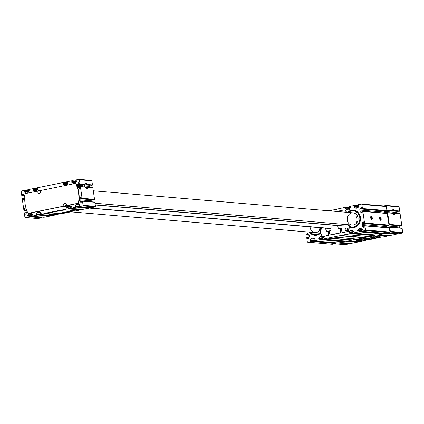 <?xml version="1.0" encoding="UTF-8"?>
<svg xmlns="http://www.w3.org/2000/svg" width="424" height="424" viewBox="0 0 424 424"><rect width="100%" height="100%" fill="white"/><g stroke="black" fill="none" stroke-linecap="round" stroke-linejoin="round"><path stroke-width="0.64" d="M24.804 196.863L24.687 196.026A1.468 1.309 94.9 0 0 24.152 195.077L22.938 194.128A0.366 0.329 94.9 0 0 22.424 194.499L22.567 195.485L21.788 195.644L21.2 191.547A0.488 0.435 94.9 0 1 21.56 190.98L25.281 190.233L25.35 191.102L24.47 191.282A0.366 0.329 94.9 0 0 24.327 191.945L25.53 192.904A1.468 1.309 94.9 0 0 26.516 193.148L27.417 192.968A1.468 1.309 94.9 0 0 28.276 192.353L29.139 190.97A0.366 0.329 94.9 0 0 28.821 190.403L27.883 190.583L27.814 189.714L33.904 188.484L33.973 189.358L33.093 189.533A0.366 0.329 94.9 0 0 32.95 190.196L34.153 191.16A1.468 1.309 94.9 0 0 35.139 191.404L36.04 191.219A1.468 1.309 94.9 0 0 36.899 190.604L37.768 189.221A0.366 0.329 94.9 0 0 37.445 188.654L36.506 188.834L36.438 187.964L41.398 186.958L64.035 182.373L64.157 183.242L63.277 183.417A0.366 0.329 94.9 0 0 63.134 184.08L64.337 185.044A1.468 1.309 94.9 0 0 65.323 185.288L66.224 185.103A1.468 1.309 94.9 0 0 67.082 184.488L67.951 183.104A0.366 0.329 94.9 0 0 67.628 182.537L66.69 182.718L66.621 181.848L72.658 180.624L72.785 181.493L71.9 181.673A0.366 0.329 94.9 0 0 71.757 182.336L72.96 183.295A1.468 1.309 94.9 0 0 73.946 183.539L74.847 183.353A1.468 1.309 94.9 0 0 75.705 182.739L76.574 181.361A0.366 0.329 94.9 0 0 76.251 180.788L75.313 180.974L75.244 180.099L78.912 179.357A0.488 0.435 94.9 0 1 79.41 179.755L79.998 183.852L79.421 184.207L79.081 183.02A0.366 0.329 94.9 0 0 78.493 182.871L77.613 184.244A1.468 1.309 94.9 0 0 77.375 185.352L77.523 186.359A1.468 1.309 94.9 0 0 78.053 187.307L79.272 188.256A0.366 0.329 94.9 0 0 79.786 187.885L79.643 186.899L80.168 186.544L85.579 187.18A2.698 1.187 -101.5 0 0 86.353 188.388A2.698 1.187 -101.5 0 0 87.715 187.36L92.877 187.8L94.541 199.365L93.905 199.709M86.247 188.288A2.449 1.081 -101.5 0 0 86.729 188.415A2.449 1.081 -101.5 0 0 87.397 187.159L87.715 187.36L86.809 187.509A2.449 1.081 -101.5 0 1 86.432 188.383M87.561 187.169L92.877 187.8M83.237 184.53L82.537 185.786A2.449 1.081 78.5 0 0 82.59 186.433A2.449 1.081 78.5 0 0 82.643 186.746M84.848 186.931A2.449 1.081 78.5 0 0 84.678 185.972L89.835 186.406A1.468 1.309 94.9 0 1 90.073 185.304L90.19 185.124M84.678 185.972L84.683 184.652M84.62 184.467L85.251 184.297A2.698 1.187 78.5 0 1 85.42 183.783A2.698 1.187 78.5 0 1 87.212 184.461L86.629 184.811L91.823 185.251M79.129 179.379L91.367 180.417A0.488 0.435 94.9 0 1 91.87 180.809L92.459 184.906L91.934 185.262M24.756 197.801A1.468 1.309 94.9 0 1 24.597 198.141L23.712 199.513A0.366 0.329 94.9 0 1 23.124 199.365L23.771 199.423M26.564 209.901A1.468 1.309 94.9 0 0 26.235 209.536L25.021 208.587A0.366 0.329 94.9 0 0 24.507 208.958L24.65 209.944L23.871 210.103L22.207 198.538L22.79 198.178L23.124 199.365M386.381 205.476L398.618 206.514A0.488 0.435 94.9 0 1 399.122 206.912L399.53 211.29L393.875 210.908L393.541 210.707L394.458 210.558A2.698 1.187 78.5 0 0 392.672 209.88A2.698 1.187 78.5 0 0 392.502 210.394L392.38 210.686L386.868 210.272M383.768 205.942L386.158 205.454A0.488 0.435 94.9 0 1 386.661 205.852L387.07 210.235M391.866 210.564L392.38 210.686M389.889 212.843A2.449 1.081 -101.5 0 1 389.783 211.889L384.626 211.449A1.468 1.309 94.9 0 1 384.653 210.839L384.531 211.019A1.468 1.309 -85.1 0 0 384.292 212.122L359.822 210.044L359.965 211.057A1.468 1.309 -85.1 0 0 360.495 212.005L361.714 212.949A0.366 0.329 -85.1 0 0 362.229 212.583L362.085 211.592L362.859 211.438L364.529 223.003L363.946 223.358L363.606 222.171A0.366 0.329 -85.1 0 0 363.024 222.028L362.138 223.395A1.468 1.309 -85.1 0 0 361.905 224.503L362.048 225.51A1.468 1.309 -85.1 0 0 362.584 226.464L363.797 227.407A0.366 0.329 -85.1 0 0 364.311 227.041L364.168 226.05L364.942 225.897L365.536 229.988A0.488 0.435 -85.1 0 1 365.17 230.561L361.449 231.308L361.381 230.433L362.266 230.258A0.366 0.329 -85.1 0 0 362.409 229.596L361.2 228.631A1.468 1.309 -85.1 0 0 360.22 228.388L359.319 228.573A1.468 1.309 -85.1 0 0 358.46 229.188L357.591 230.571A0.366 0.329 -85.1 0 0 357.909 231.138L358.852 230.958L358.921 231.827L352.885 233.052L352.757 232.182L353.643 232.002A0.366 0.329 -85.1 0 0 353.786 231.34L352.577 230.38A1.468 1.309 -85.1 0 0 351.597 230.137L350.696 230.317A1.468 1.309 -85.1 0 0 349.837 230.937L348.968 232.315A0.366 0.329 -85.1 0 0 349.286 232.887L350.229 232.702L350.298 233.576L322.701 239.168L322.574 238.299L323.459 238.118A0.366 0.329 -85.1 0 0 323.602 237.456L322.394 236.497A1.468 1.309 -85.1 0 0 321.413 236.253L320.512 236.433A1.468 1.309 -85.1 0 0 319.654 237.053L318.784 238.431A0.366 0.329 -85.1 0 0 319.102 239.004L320.046 238.818L320.115 239.693L314.02 240.917L313.951 240.048L314.836 239.867A0.366 0.329 -85.1 0 0 314.979 239.205L313.771 238.24A1.468 1.309 -85.1 0 0 312.79 238.002L311.889 238.182A1.468 1.309 -85.1 0 0 311.031 238.797L310.161 240.18A0.366 0.329 -85.1 0 0 310.479 240.747L311.417 240.567L311.492 241.436L307.824 242.178A0.488 0.435 -85.1 0 1 307.326 241.786L306.732 237.689L307.315 237.334L307.654 238.521A0.366 0.329 -85.1 0 0 308.237 238.664L309.123 237.297A1.468 1.309 -85.1 0 0 309.356 236.189L309.213 235.182A1.468 1.309 -85.1 0 0 308.677 234.228L307.464 233.285A0.366 0.329 -85.1 0 0 306.95 233.651L307.093 234.642L306.319 234.795L305.884 231.806M389.783 211.889L390.483 210.627M397.224 213.468L397.087 212.509A1.468 1.309 94.9 0 1 397.32 211.401L391.893 210.94L391.93 212.069A2.449 1.081 -101.5 0 1 392.062 212.721A2.449 1.081 -101.5 0 1 392.099 213.034M385.045 213.134A1.468 1.309 94.9 0 1 384.769 212.456L384.626 211.449M393.684 214.486A2.449 1.081 78.5 0 0 394.055 213.606L394.961 213.458L394.643 213.256A2.449 1.081 78.5 0 1 393.981 214.512A2.449 1.081 78.5 0 1 393.499 214.385M386.932 213.299L387.07 212.71L387.669 212.837L389.333 224.407L388.951 224.731M394.813 213.272L400.129 213.897L401.793 225.462L401.157 225.812M400.129 213.897L394.961 213.458A2.698 1.187 -101.5 0 1 393.605 214.486A2.698 1.187 -101.5 0 1 392.831 213.277L387.669 212.837M389.608 227.11L402.016 228.154L402.8 232.453A0.488 0.435 94.9 0 1 402.44 233.02L398.666 233.757M396.297 233.56L396.186 234.287L390.038 235.5M387.674 235.309L387.562 236.036L382.602 237.043L379.358 236.767A12.01 1.378 171.8 0 0 379.316 236.444A12.01 1.378 171.8 0 0 373.39 236.258L372.261 236.163M381.743 236.968L370.316 239.528L369.235 239.438A12.01 1.378 171.8 0 0 376.136 238.039L375.982 237.79A11.766 1.351 171.8 0 0 379.114 236.507L379.358 236.767M369.452 239.459L359.854 241.616M357.49 241.426L357.379 242.152L351.231 243.365M348.867 243.175L348.756 243.901L345.088 244.643A0.488 0.435 94.9 0 1 344.871 244.622M399.519 225.679L388.983 224.974M399.307 227.927L399.17 226.962A1.468 1.309 94.9 0 1 399.403 225.859M53.684 184.472L54.548 184.541M41.398 186.958L42.257 187.032M80.417 186.74L82.086 198.305L81.503 198.665L81.164 197.478A0.366 0.329 94.9 0 0 80.576 197.33L79.696 198.702A1.468 1.309 94.9 0 0 79.458 199.81L79.606 200.817A1.468 1.309 94.9 0 0 80.136 201.766L81.355 202.714A0.366 0.329 94.9 0 0 81.869 202.343L81.726 201.358L82.5 201.199L83.093 205.296A0.488 0.435 94.9 0 1 82.728 205.863L79.007 206.61L78.938 205.741L79.823 205.561A0.366 0.329 94.9 0 0 79.966 204.898L78.758 203.939A1.468 1.309 94.9 0 0 77.778 203.695L76.877 203.875A1.468 1.309 94.9 0 0 76.018 204.49L75.149 205.873A0.366 0.329 94.9 0 0 75.467 206.446L76.41 206.26L76.479 207.129L70.442 208.354L70.315 207.49L71.2 207.309A0.366 0.329 94.9 0 0 71.343 206.647L70.135 205.682A1.468 1.309 94.9 0 0 69.154 205.439L68.253 205.624A1.468 1.309 94.9 0 0 67.395 206.239L66.526 207.622A0.366 0.329 94.9 0 0 66.844 208.189L67.782 208.009L67.856 208.878L45.183 213.224L48.633 213.516A11.766 1.351 171.8 0 0 48.606 213.643A11.766 1.351 171.8 0 0 54.187 213.988L57.675 214.523L52.608 215.519M61.989 213.341A12.01 1.378 171.8 0 0 68.884 211.942L69.965 212.032L63.065 213.431L61.835 213.092A11.766 1.351 171.8 0 1 54.187 213.988L54.431 214.247A12.01 1.378 171.8 0 1 48.458 213.749A12.01 1.378 171.8 0 0 48.458 213.749L45.183 213.224M54.431 214.247L57.675 214.523M62.201 213.357L57.643 214.284M50.604 212.371L51.686 212.466A12.01 1.378 171.8 0 1 58.581 211.067L57.468 210.733M57.505 210.977L58.581 211.067M61.835 213.092A11.766 1.351 171.8 0 0 68.736 211.693L69.965 212.032M80.422 209.212L80.311 209.938L75.355 210.94L71.868 210.41A11.766 1.351 171.8 0 1 68.736 211.693L68.884 211.942M64.883 210.055A11.766 1.351 171.8 0 0 58.666 210.834M62.895 209.885L66.139 210.161A12.01 1.378 171.8 0 1 72.069 210.346A12.01 1.378 171.8 0 1 72.112 210.664M377.18 237.891L375.982 237.79A11.766 1.351 171.8 0 1 369.087 239.189L369.235 239.438M377.212 238.134L376.136 238.039M356.759 239.062A11.766 1.351 171.8 0 0 355.884 239.618L354.544 239.502M364.926 240.62L361.439 240.09A11.766 1.351 171.8 0 0 369.087 239.189M364.889 240.382L361.439 240.09A11.766 1.351 171.8 0 1 355.858 239.74A11.766 1.351 171.8 0 1 355.884 239.618L353.717 239.671M355.884 239.618L355.709 239.841A12.01 1.378 -8.2 0 1 355.709 239.841A12.01 1.378 -8.2 0 0 361.683 240.344M389.02 227.757L389.158 227.169L389.751 227.296L390.34 231.393A0.488 0.435 94.9 0 1 389.99 231.96L402.44 233.02M383.794 233.205L383.524 233.269M375.171 234.949L374.901 235.018M344.988 241.065L344.717 241.134M336.365 242.814L336.094 242.883M393.541 210.707A2.449 1.081 78.5 0 0 392.746 209.853M399.17 226.962L386.709 225.907A1.468 1.309 94.9 0 1 386.736 225.298L386.614 225.478A1.468 1.309 -85.1 0 0 386.375 226.58L361.905 224.503M386.709 225.907L386.858 226.914A1.468 1.309 94.9 0 0 387.128 227.593M75.377 183.55A0.981 0.874 94.9 0 1 76.235 184.053A30.146 26.834 94.9 0 1 78.891 202.487A0.981 0.874 94.9 0 1 78.17 203.319L67.352 205.508A0.981 0.874 94.9 0 0 66.817 205.863A1.961 1.744 94.9 0 1 65.137 206.578M63.6 206.175L28.636 213.256A0.981 0.874 94.9 0 1 27.719 212.758A30.146 26.834 94.9 0 1 25.064 194.33A0.981 0.874 94.9 0 1 25.79 193.498L37.466 191.134A0.981 0.874 94.9 0 0 38.001 190.774A1.961 1.744 94.9 0 1 40.285 190.312A0.981 0.874 94.9 0 0 40.89 190.44L74.99 183.528A0.981 0.874 94.9 0 1 75.901 184.027A30.146 26.834 94.9 0 1 78.557 202.46A0.981 0.874 94.9 0 1 77.836 203.287L67.019 205.481A0.981 0.874 94.9 0 0 66.483 205.836A1.961 1.744 94.9 0 1 64.204 206.297A0.981 0.874 94.9 0 0 63.6 206.175L63.934 206.202A0.981 0.874 94.9 0 1 63.987 206.191M63.934 206.202L28.97 213.288A0.981 0.874 94.9 0 1 28.583 213.267M39.681 190.058A1.961 1.744 94.9 0 1 40.619 190.339A0.981 0.874 94.9 0 0 40.837 190.445M26.765 210.474A1.468 1.309 94.9 0 1 26.77 210.484L26.913 211.491A1.468 1.309 94.9 0 1 26.68 212.599L25.795 213.972A0.366 0.329 94.9 0 1 25.207 213.823L25.853 213.882M45.214 213.468L40.2 214.475L40.132 213.601L41.017 213.426A0.366 0.329 94.9 0 0 41.16 212.763L39.951 211.799A1.468 1.309 94.9 0 0 38.971 211.555L38.07 211.74A1.468 1.309 94.9 0 0 37.211 212.355L36.342 213.738A0.366 0.329 94.9 0 0 36.66 214.306L37.598 214.125L37.672 214.994L31.636 216.219L31.509 215.35L32.394 215.169A0.366 0.329 94.9 0 0 32.531 214.507L31.328 213.548A1.468 1.309 94.9 0 0 30.348 213.304L29.442 213.489A1.468 1.309 94.9 0 0 28.588 214.104L27.719 215.487A0.366 0.329 94.9 0 0 28.037 216.054L28.975 215.869L29.044 216.744L25.382 217.486A0.488 0.435 94.9 0 1 24.878 217.088L24.29 212.996L24.873 212.636L25.207 213.823M82.362 201.013L94.764 202.057L95.548 206.356A0.488 0.435 94.9 0 1 95.188 206.923L91.414 207.654M79.458 199.81L91.918 200.865L92.056 201.824M91.918 200.865A1.468 1.309 94.9 0 1 92.156 199.762L92.273 199.582M89.835 186.406L89.973 187.371M85.494 183.751A2.449 1.081 -101.5 0 1 86.289 184.604M41.616 217.072L41.504 217.798L37.842 218.546A0.488 0.435 94.9 0 1 37.619 218.524M50.239 215.328L50.127 216.054L43.985 217.268M51.113 212.419A11.766 1.351 171.8 0 0 48.633 213.516M74.492 210.871L69.928 211.793M89.045 207.463L88.934 208.189L82.791 209.403M358.826 238.882A9.556 1.097 171.8 0 0 368.461 238.14A9.556 1.097 171.8 0 0 376.623 236.115M358.291 238.993A9.704 1.113 171.8 0 0 368.392 238.315A9.704 1.113 171.8 0 0 376.936 236.115M356.24 239.316A11.766 1.351 171.8 0 0 367.216 238.728A11.766 1.351 171.8 0 0 378.447 236.2M95.331 204.84L343.127 225.891M95.358 205.004L343.117 226.05M331.043 228.483L89.12 207.935M331.033 228.642L89.077 208.089M399.244 226.199A30.146 26.834 94.9 0 1 399.196 227.137M65.079 203.276A1.346 1.198 94.9 0 1 66.319 204.384A1.346 1.198 94.9 0 1 64.856 205.937M39.3 190.646A1.346 1.198 94.9 0 1 40.534 191.749A1.346 1.198 94.9 0 1 39.072 193.307M40.2 191.722A1.346 1.198 -85.1 0 0 37.821 191.86A1.346 1.198 -85.1 0 0 38.902 193.307A1.346 1.198 -85.1 0 0 40.2 191.722M65.985 204.352A1.346 1.198 -85.1 0 0 63.605 204.49A1.346 1.198 -85.1 0 0 64.686 205.937A1.346 1.198 -85.1 0 0 65.985 204.352M399.53 211.29L394.219 210.839A2.449 1.081 78.5 0 0 393.006 209.71A2.449 1.081 78.5 0 0 392.613 210.013M85.362 183.915A2.449 1.081 -101.5 0 1 85.759 183.613A2.449 1.081 -101.5 0 1 86.973 184.742L92.278 185.193M348.337 224.752A6.864 6.111 -85.1 0 0 349.217 225.589A33.083 29.452 -85.1 0 1 349.217 226.156A8.088 7.197 -85.1 0 0 358.381 223.708A8.088 7.197 -85.1 0 0 357.803 213.224A8.088 7.197 -85.1 0 0 348.464 212.461M347.24 220.056A6.127 5.454 -85.1 0 0 352.111 225.07A6.127 5.454 -85.1 0 0 358.063 219.425A6.127 5.454 -85.1 0 0 353.15 212.859A6.127 5.454 -85.1 0 0 347.24 220.056M384.531 211.019L360.056 208.937L360.935 207.569A0.366 0.329 -85.1 0 1 361.524 207.712L361.863 208.905L362.446 208.544L361.852 204.448A0.488 0.435 -85.1 0 0 361.354 204.055L357.686 204.797L357.755 205.667L358.699 205.486A0.366 0.329 -85.1 0 1 359.017 206.053L358.148 207.437A1.468 1.309 -85.1 0 1 357.289 208.052L356.388 208.237A1.468 1.309 -85.1 0 1 355.407 207.993L354.199 207.029A0.366 0.329 -85.1 0 1 354.342 206.366L355.227 206.186L355.1 205.322L349.063 206.546L349.132 207.416L350.07 207.23A0.366 0.329 -85.1 0 1 350.394 207.802L349.524 209.18A1.468 1.309 -85.1 0 1 348.666 209.801L347.765 209.981A1.468 1.309 -85.1 0 1 346.779 209.737L345.576 208.778A0.366 0.329 -85.1 0 1 345.719 208.115L346.604 207.935L346.477 207.066L329.167 210.823M386.28 210.967L386.916 210.622L386.328 206.525A0.488 0.435 -85.1 0 0 385.824 206.133L361.571 204.071M332.077 244.24A0.488 0.435 -85.1 0 0 332.299 244.261L335.962 243.514L336.073 242.788M338.442 242.984L344.585 241.77L344.696 241.044M347.065 241.235L352.111 240.095L327.641 238.018M356.732 239.062L352.111 240.095M357.565 239.125L364.401 237.604L339.926 235.527M353.966 237.853L351.485 238.034L353.966 237.853M345.062 237.096L342.587 237.276L345.062 237.096M369.023 236.571L364.401 237.604M369.855 236.634L374.768 235.654L374.88 234.928M377.249 235.119L383.391 233.905L383.503 233.179M385.872 233.37L389.645 232.638A0.488 0.435 -85.1 0 0 390.006 232.071L389.221 227.773L364.804 225.706M386.513 227.545L386.375 226.58M388.363 225.425L388.999 225.08L387.139 213.314L362.721 211.247M381.16 218.704A1.717 0.758 -101.5 0 1 380.72 220.316A1.717 0.758 -101.5 0 1 379.639 218.789A1.717 0.758 -101.5 0 1 380.042 216.956A1.717 0.758 -101.5 0 1 381.16 218.704M372.261 217.947A1.717 0.758 -101.5 0 1 371.822 219.563A1.717 0.758 -101.5 0 1 370.74 218.031A1.717 0.758 -101.5 0 1 371.138 216.198A1.717 0.758 -101.5 0 1 372.261 217.947M384.43 213.087L384.292 212.122M360.056 208.937A1.468 1.309 -85.1 0 0 359.822 210.044M337.425 225.568A17.644 15.709 -85.1 0 0 338.649 228.732L340.064 228.796A8.332 7.42 -85.1 0 1 340.636 232.765L330.079 234.907A8.332 7.42 -85.1 0 1 329.506 230.937L330.826 230.317A17.644 15.709 -85.1 0 0 330.99 225.017M321.445 227.831A6.864 6.111 -85.1 0 1 320.284 231.356A33.083 29.452 -85.1 0 0 321.694 235.357A1.961 1.744 -85.1 0 0 323.554 236.417L328.568 235.214A8.332 7.42 -85.1 0 0 327.991 231.239L326.575 231.175A17.644 15.709 -85.1 0 1 325.399 228.165M328.118 231.122L329.533 230.836M348.003 224.72A6.864 6.111 -85.1 0 0 348.883 225.563A33.083 29.452 -85.1 0 1 348.676 229.888A1.961 1.744 -85.1 0 1 347.219 231.621L342.152 232.458A8.332 7.42 -85.1 0 1 341.58 228.488L342.899 227.868A17.644 15.709 -85.1 0 0 343.164 224.312M340.191 228.679L341.606 228.393M346.556 212.302A33.083 29.452 -85.1 0 0 346 211.019A1.961 1.744 -85.1 0 0 344.442 209.986M342.613 232.617L347.553 231.652A1.961 1.744 -85.1 0 0 349.01 229.919A33.083 29.452 -85.1 0 0 349.206 227.015A8.862 7.886 -85.1 0 0 359.208 223.713A8.862 7.886 -85.1 0 0 357.845 212.207A8.862 7.886 -85.1 0 0 347.468 212.376M330.54 235.066L340.97 232.797A8.332 7.42 -85.1 0 0 340.398 228.822L339.942 228.663M323.279 236.449A1.961 1.744 -85.1 0 0 323.888 236.444L328.897 235.241A8.332 7.42 -85.1 0 0 328.324 231.271L327.869 231.112M309.35 232.103A8.862 7.886 -85.1 0 0 320.793 232.977M349.212 226.602A8.575 7.637 -85.1 0 0 349.233 226.612A8.575 7.637 -85.1 0 0 359.049 223.867A8.575 7.637 -85.1 0 0 358.105 212.647A8.575 7.637 -85.1 0 0 348.046 212.429M309.928 232.151A8.575 7.637 -85.1 0 0 320.756 232.882M357.379 215.837A6.127 5.454 -85.1 0 0 356.139 220.814A6.127 5.454 -85.1 0 0 356.78 222.849M318.991 227.619A6.127 5.454 -85.1 0 0 319.055 228.329A6.127 5.454 -85.1 0 0 319.701 230.364M310.092 226.867A6.127 5.454 -85.1 0 0 310.156 227.571A6.127 5.454 -85.1 0 0 315.027 232.585A6.127 5.454 -85.1 0 0 320.857 227.778M310.347 232.188A8.088 7.197 -85.1 0 0 320.539 232.198M349.206 227.015A33.083 29.452 -85.1 0 0 349.217 226.156M348.883 225.563L349.217 225.589M346.223 212.27A33.083 29.452 -85.1 0 0 345.666 210.993A1.961 1.744 -85.1 0 0 343.832 209.986L336.592 211.454M346.662 228.149A1.346 1.198 94.9 0 1 347.903 229.252A1.346 1.198 94.9 0 1 346.435 230.81M347.569 229.225A1.346 1.198 94.9 0 1 346.27 230.804A1.346 1.198 94.9 0 1 346.498 228.123A1.346 1.198 94.9 0 1 347.569 229.225M370.836 216.463A1.717 0.758 -101.5 0 1 371.567 218.084A1.717 0.758 -101.5 0 1 371.44 219.441M379.734 217.221A1.717 0.758 -101.5 0 1 380.471 218.842A1.717 0.758 -101.5 0 1 380.339 220.194M48.606 213.606A11.766 1.351 171.8 0 0 60.733 212.959A11.766 1.351 171.8 0 0 71.598 210.166M80.279 186.555L85.399 186.989M79.272 188.256L79.595 188.282M78.053 187.307L79.723 187.45M77.523 186.359L80.03 186.571M85.5 187.037L87.259 187.185M86.003 187.986L86.66 188.039M77.375 185.352L82.537 185.786M77.613 184.244L83.046 184.705M84.641 184.843L90.073 185.304M79.474 184.202L84.784 184.657M79.818 184.133L85.129 184.583M87.212 184.461L92.459 184.906M79.998 183.852L85.251 184.297M22.043 195.84L24.693 196.068L21.984 195.846M22.387 195.771L24.677 195.968M22.567 195.485L24.587 195.66M22.981 198.379L24.369 198.496M392.502 210.394L387.25 209.949M399.71 211.004L394.458 210.558M392.03 210.755L386.874 210.315M390.292 210.802L386.9 210.516M397.087 212.509L391.93 212.069M394.506 213.283L392.751 213.134M387.276 212.668L384.769 212.456M393.912 214.141L393.249 214.083M392.645 213.087L387.525 212.652M402.8 232.453L390.34 231.393M402.212 228.356L389.751 227.296M398.772 233.762L388.426 232.887M396.313 233.619L388.209 232.93M396.366 234.006L386.884 233.2M396.186 234.287L383.725 233.232M390.149 235.511L379.803 234.631M387.69 235.368L379.586 234.679M387.743 235.749L378.261 234.944M387.562 236.036L375.102 234.976M359.965 241.627L349.62 240.747M357.506 241.484L349.403 240.795M357.559 241.866L348.078 241.06M357.379 242.152L344.919 241.092M351.342 243.376L340.997 242.496M348.883 243.228L340.779 242.539M348.936 243.614L339.454 242.809M348.756 243.901L336.296 242.841M345.088 244.643L334.748 243.763M399.122 206.912L386.661 205.852M401.793 225.462L389.333 224.407M401.613 225.748L389.153 224.688M401.268 225.817L388.956 224.773L401.21 225.822M389.359 227.126L386.858 226.914M82.5 201.199L94.96 202.259M81.355 202.714L81.678 202.741M80.136 201.766L81.805 201.909M79.606 200.817L82.113 201.029M79.696 198.702L92.156 199.762M80.576 197.33L81.138 197.377M81.556 198.66L94.017 199.72M81.901 198.591L94.361 199.651M82.086 198.305L94.541 199.365M78.493 182.871L79.055 182.919M79.41 179.755L91.87 180.809M72.96 183.295L74.502 183.428M71.757 182.336L75.748 182.675M71.9 181.673L76.15 182.034M72.785 181.493L76.299 181.79M72.965 181.207L76.479 181.509M72.907 180.82L76.633 181.138M64.337 185.044L65.874 185.171M63.134 184.08L67.125 184.419M63.277 183.417L67.527 183.783M64.157 183.242L67.676 183.539M64.342 182.956L67.856 183.253M64.284 182.569L68.01 182.887M64.146 182.384L66.515 182.585L64.088 182.368M34.153 191.16L35.69 191.288M32.95 190.196L36.941 190.535M33.093 189.533L37.344 189.894M33.973 189.358L37.492 189.655M34.159 189.072L37.672 189.369M34.1 188.685L37.826 189.003M33.962 188.5L36.331 188.701M25.53 192.904L27.067 193.037M24.327 191.945L28.318 192.284M24.47 191.282L28.721 191.643M25.35 191.102L28.869 191.404M25.53 190.821L29.049 191.118M25.477 190.434L29.203 190.752M25.334 190.244L27.708 190.445M22.424 194.499L23.532 194.595M24.126 210.299L26.776 210.527M24.47 210.23L26.749 210.426M24.65 209.944L26.638 210.113M24.507 208.958L25.615 209.053M25.069 212.837L26.452 212.954M24.926 212.647L26.558 212.79M25.382 217.486L37.842 218.546M29.044 216.744L41.504 217.798M29.23 216.457L41.685 217.517M29.171 216.07L41.632 217.13M29.033 215.885L31.402 216.086L28.975 215.869M27.719 215.487L31.35 215.795M28.588 214.104L32.436 214.427M29.442 213.489L31.471 213.659M30.348 213.304L31.005 213.362M31.636 216.219L44.091 217.274M37.672 214.994L50.127 216.054M37.853 214.708L50.308 215.768M37.794 214.327L50.255 215.381M36.342 213.738L39.973 214.046M37.211 212.355L41.059 212.684M38.07 211.74L40.095 211.91M38.971 211.555L39.628 211.613M40.259 214.47L52.714 215.53M67.856 208.878L80.311 209.938M68.036 208.592L80.491 209.652M67.978 208.211L80.438 209.265M66.526 207.622L70.156 207.93M67.395 206.239L71.243 206.568M68.253 205.624L70.278 205.794M69.154 205.439L69.812 205.497M70.442 208.354L82.897 209.414M76.479 207.129L88.934 208.189M76.659 206.848L89.12 207.903M76.601 206.462L89.061 207.522M76.463 206.271L78.832 206.472L76.41 206.26M75.149 205.873L78.779 206.181M76.018 204.49L79.866 204.819M76.877 203.875L78.901 204.05M77.778 203.695L78.435 203.748M79.065 206.605L91.526 207.665M82.728 205.863L95.188 206.923M83.093 205.296L95.548 206.356M75.901 184.027L76.235 184.053M78.557 202.46L78.891 202.487M77.836 203.287L78.17 203.319M67.019 205.481L67.352 205.508M66.483 205.836L66.817 205.863M28.636 213.256L28.97 213.288M40.285 190.312L40.619 190.339M386.916 210.622L362.446 208.544M386.328 206.525L361.852 204.448M356.944 208.12L355.407 207.993M358.19 207.368L354.199 207.029M358.593 206.727L354.342 206.366M358.741 206.488L355.227 206.186M358.921 206.202L355.407 205.905M359.075 205.836L355.349 205.518M357.58 205.534L355.211 205.333M348.321 209.869L346.779 209.737M349.567 209.117L345.576 208.778M349.97 208.476L345.719 208.115M350.118 208.237L346.604 207.935M350.298 207.951L346.784 207.649M350.452 207.58L346.726 207.267M336.492 209.339L336.147 209.308M336.661 209.308L336.142 209.26M309.218 235.219L306.568 234.997M309.202 235.119L306.912 234.923M309.112 234.811L307.093 234.642M308.057 233.746L306.95 233.651M308.296 238.574L307.654 238.521M308.895 237.652L307.511 237.53M309.001 237.482L307.368 237.345M332.299 244.261L307.824 242.178M335.962 243.514L311.492 241.436M336.142 243.233L311.672 241.155M336.089 242.846L311.614 240.768M313.792 240.488L310.161 240.18M314.878 239.125L311.031 238.797M313.914 238.357L311.889 238.182M313.447 238.055L312.79 238.002M338.548 242.994L314.078 240.912M344.585 241.77L320.115 239.693M344.765 241.484L320.295 239.406M344.712 241.097L320.237 239.019M322.468 239.035L320.099 238.834M322.415 238.744L318.784 238.431M323.501 237.376L319.654 237.053M322.537 236.608L320.512 236.433M322.07 236.306L321.413 236.253M347.171 241.245L322.701 239.168M352.047 240.26L327.572 238.177M352.116 240.143L327.646 238.065M352.185 239.984L327.71 237.901M357.607 239.131L333.137 237.053M364.333 237.769L339.863 235.691M364.407 237.652L339.931 235.574M364.47 237.493L340 235.41M345.401 234.562L369.876 236.64L345.422 234.562M374.768 235.654L350.298 233.576M374.949 235.368L350.478 233.29M374.896 234.981L350.42 232.903M352.651 232.919L350.282 232.718M352.598 232.628L348.968 232.315M353.685 231.26L349.837 230.937M352.72 230.492L350.696 230.317M352.254 230.19L351.597 230.137M377.355 235.129L352.885 233.052M383.391 233.905L358.921 231.827M383.572 233.619L359.101 231.541M383.519 233.237L359.043 231.154M358.852 230.958L361.269 231.16L358.905 230.969M361.227 230.879L357.591 230.571M362.308 229.517L358.46 229.188M361.343 228.743L359.319 228.573M360.877 228.446L360.22 228.388M385.978 233.38L361.508 231.303M389.645 232.638L365.17 230.561M390.006 232.071L365.536 229.988M389.418 227.974L364.942 225.897M364.121 227.434L363.797 227.407M364.248 226.607L362.584 226.464M364.555 225.727L362.048 225.51M386.614 225.478L362.138 223.395M363.58 222.075L363.024 222.028M388.474 225.436L363.999 223.358M388.819 225.367L364.349 223.289M388.999 225.08L364.529 223.003M387.335 213.516L362.859 211.438M362.038 212.981L361.714 212.949M362.165 212.148L360.495 212.005M362.472 211.269L359.965 211.057M361.497 207.617L360.935 207.569M386.391 210.977L361.916 208.899M386.736 210.908L362.26 208.831M327.148 231.223L326.575 231.175M339.221 228.78L338.649 228.732M348.676 229.888L349.01 229.919M345.666 210.993L346 211.019M323.554 236.417L323.888 236.444M328.383 235.437L328.717 235.468M328.568 235.214L328.897 235.241M327.991 231.239L328.324 231.271M330.317 235.044L330.651 235.076M340.456 232.993L340.79 233.02M340.636 232.765L340.97 232.797M340.064 228.796L340.398 228.822M342.391 232.601L342.724 232.628M347.219 231.621L347.553 231.652M80.221 186.539L85.425 186.984M87.503 187.159L92.681 187.599M79.421 184.207L84.731 184.657M86.57 184.816L91.881 185.267M391.977 210.755L386.874 210.325M399.127 211.364L393.817 210.913M399.933 213.696L394.755 213.256M392.672 213.081L387.472 212.641M398.719 233.767L388.4 232.893M390.096 235.516L379.777 234.636M359.912 241.632L349.593 240.753M351.289 243.376L340.97 242.502M344.977 244.648L334.69 243.774M398.73 206.509L386.269 205.449M402.016 228.154L389.555 227.094M82.304 200.997L94.764 202.057M81.503 198.665L93.964 199.725M79.023 179.352L91.478 180.412M33.904 188.484L36.326 188.691M25.281 190.233L27.703 190.44M24.067 210.304L26.776 210.532M24.873 212.636L26.564 212.779M25.27 217.491L37.731 218.551M31.577 216.219L44.038 217.279M40.2 214.475L52.661 215.53M70.384 208.359L82.844 209.414M79.007 206.61L91.467 207.67M353.15 212.859L93.307 190.789M352.111 225.07L95.103 203.239M315.027 232.585L70.029 211.772M75.212 183.518L75.541 183.544M64.967 206.573L65.301 206.605M28.413 213.272L28.747 213.299M39.517 190.037L39.851 190.063M39.464 190.646L39.13 190.62M39.236 193.333L38.902 193.307M65.248 203.276L64.914 203.25M65.02 205.963L64.686 205.937M385.935 206.128L361.465 204.05M357.575 205.523L355.158 205.317M309.218 235.23L306.51 234.997M309.006 237.477L307.315 237.334M332.188 244.266L307.713 242.189M338.495 242.994L314.02 240.917M322.463 239.025L320.046 238.818M347.118 241.245L322.643 239.168M357.586 239.131L333.11 237.053M352.646 232.909L350.229 232.702M377.302 235.135L352.826 233.052M385.925 233.386L361.449 231.308M389.221 227.773L364.751 225.695M388.421 225.441L363.946 223.358M387.139 213.314L362.663 211.237M386.338 210.982L361.863 208.905M344.272 209.965L344.606 209.991M323.109 236.444L323.443 236.47M327.816 231.096L328.149 231.128M330.259 235.05L330.593 235.076M339.889 228.653L340.218 228.679M342.332 232.601L342.666 232.633M346.27 230.804L346.604 230.836M346.498 228.123L346.832 228.149"/></g></svg>
